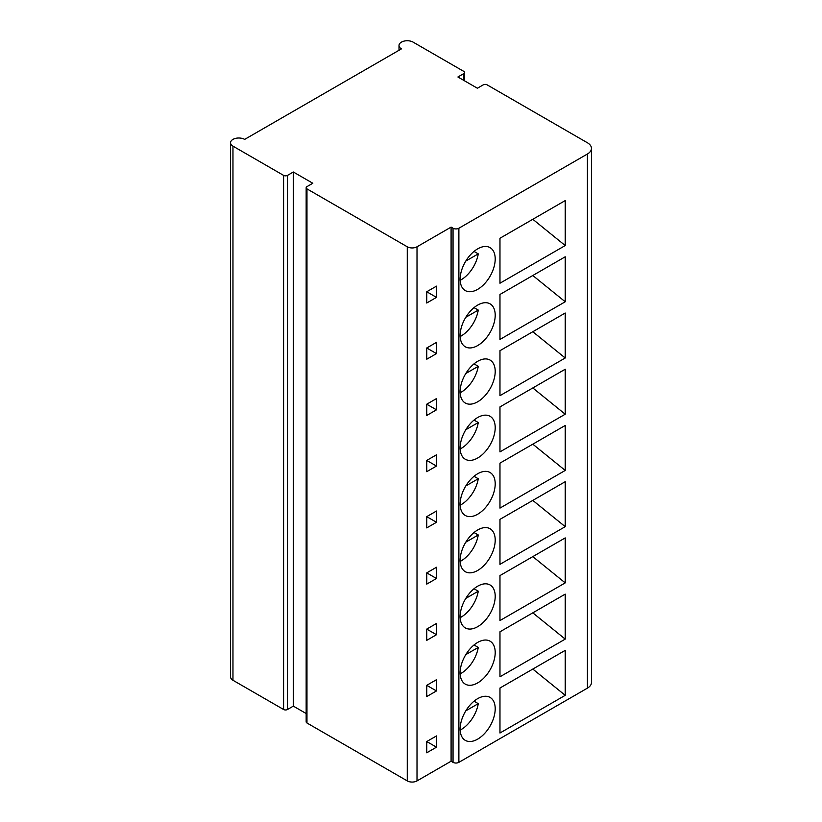 <?xml version="1.0" encoding="UTF-8"?>
<svg xmlns="http://www.w3.org/2000/svg" width="822" height="822" viewBox="0 0 822 822"><rect width="100%" height="100%" fill="white"/><g stroke="black" fill="none" stroke-linecap="round" stroke-linejoin="round"><path stroke-width="1.23" d="M306.164 187.745L306.164 721.87A2.754 1.593 0 0 0 306.966 722.99L407.27 780.9A6.884 3.976 0 0 0 417.011 780.9L451.093 761.223L453.045 762.343A4.131 2.384 0 0 0 458.882 762.343L587.422 688.137A13.769 7.953 0 0 0 591.46 682.507L591.46 148.392A13.769 7.953 0 0 0 587.422 142.771L487.127 84.861A2.754 1.593 0 0 0 483.233 84.861L477.387 88.231L457.905 76.991L463.752 73.62A2.754 1.593 0 0 0 464.564 72.49A2.754 1.593 0 0 0 463.752 71.37L413.117 42.138A8.261 4.768 0 0 0 404.105 41.1A8.261 4.768 0 0 0 399.009 45.508A8.261 4.768 0 0 0 401.434 48.878L244.648 139.401A8.261 4.768 0 0 0 235.637 138.363A8.261 4.768 0 0 0 230.54 142.771A8.261 4.768 0 0 0 232.965 146.141L283.6 175.384A2.754 1.593 0 0 0 287.495 175.384L293.341 172.004L312.812 183.255L306.966 186.625A2.754 1.593 0 0 0 306.164 187.745A2.754 1.593 0 0 0 306.966 188.875L407.27 246.785A6.884 3.976 0 0 0 417.011 246.785L451.093 227.108L453.045 228.228A4.131 2.384 0 0 0 458.882 228.228L587.422 154.012A13.769 7.953 0 0 0 591.46 148.392M230.54 142.771L230.54 676.886A8.261 4.768 0 0 0 232.965 680.267L283.6 709.499A2.754 1.593 0 0 0 287.495 709.499L293.341 706.129L306.164 713.527M293.341 706.129L293.341 172.004M495.204 258.981A24.794 14.313 120 0 0 490.076 247.638A24.794 14.313 120 0 0 470.965 254.275A24.794 14.313 120 0 0 460.145 279.223A24.794 14.313 120 0 0 465.283 290.567A24.794 14.313 120 0 0 484.384 283.929A24.794 14.313 120 0 0 495.204 258.981M499.971 238.246L565.217 200.578L565.217 245.552L499.971 283.22L499.971 238.246M495.204 315.206A24.794 14.313 120 0 0 490.076 303.863A24.794 14.313 120 0 0 470.965 310.5A24.794 14.313 120 0 0 460.145 335.448A24.794 14.313 120 0 0 465.283 346.792A24.794 14.313 120 0 0 484.384 340.154A24.794 14.313 120 0 0 495.204 315.206M499.971 294.461L565.217 256.793L565.217 301.777L499.971 339.445L499.971 294.461M495.204 371.431A24.794 14.313 120 0 0 490.076 360.077A24.794 14.313 120 0 0 470.965 366.725A24.794 14.313 120 0 0 460.145 391.673A24.794 14.313 120 0 0 465.283 403.016A24.794 14.313 120 0 0 484.384 396.379A24.794 14.313 120 0 0 495.204 371.431M499.971 350.686L565.217 313.018L565.217 358.002L499.971 395.67L499.971 350.686M495.204 427.656A24.794 14.313 120 0 0 490.076 416.302A24.794 14.313 120 0 0 470.965 422.95A24.794 14.313 120 0 0 460.145 447.887A24.794 14.313 120 0 0 465.283 459.241A24.794 14.313 120 0 0 484.384 452.603A24.794 14.313 120 0 0 495.204 427.656M499.971 406.911L565.217 369.242L565.217 414.216L499.971 451.884L499.971 406.911M495.204 483.87A24.794 14.313 120 0 0 490.076 472.527A24.794 14.313 120 0 0 470.965 479.164A24.794 14.313 120 0 0 460.145 504.112A24.794 14.313 120 0 0 465.283 515.466A24.794 14.313 120 0 0 484.384 508.818A24.794 14.313 120 0 0 495.204 483.87M499.971 463.135L565.217 425.467L565.217 470.441L499.971 508.109L499.971 463.135M495.204 540.095A24.794 14.313 120 0 0 490.076 528.752A24.794 14.313 120 0 0 470.965 535.389A24.794 14.313 120 0 0 460.145 560.337A24.794 14.313 120 0 0 465.283 571.691A24.794 14.313 120 0 0 484.384 565.043A24.794 14.313 120 0 0 495.204 540.095M499.971 519.36L565.217 481.692L565.217 526.666L499.971 564.334L499.971 519.36M495.204 596.32A24.794 14.313 120 0 0 490.076 584.976A24.794 14.313 120 0 0 470.965 591.614A24.794 14.313 120 0 0 460.145 616.562A24.794 14.313 120 0 0 465.283 627.905A24.794 14.313 120 0 0 484.384 621.268A24.794 14.313 120 0 0 495.204 596.32M499.971 575.575L565.217 537.907L565.217 582.89L499.971 620.559L499.971 575.575M495.204 652.545A24.794 14.313 120 0 0 490.076 641.191A24.794 14.313 120 0 0 470.965 647.839A24.794 14.313 120 0 0 460.145 672.786A24.794 14.313 120 0 0 465.283 684.13A24.794 14.313 120 0 0 484.384 677.492A24.794 14.313 120 0 0 495.204 652.545M499.971 631.799L565.217 594.131L565.217 639.115L499.971 676.783L499.971 631.799M495.204 708.769A24.794 14.313 120 0 0 490.076 697.416A24.794 14.313 120 0 0 470.965 704.064A24.794 14.313 120 0 0 460.145 729.011A24.794 14.313 120 0 0 465.283 740.355A24.794 14.313 120 0 0 484.384 733.717A24.794 14.313 120 0 0 495.204 708.769M499.971 688.024L565.217 650.356L565.217 695.33L499.971 733.008L499.971 688.024M451.093 761.223L451.093 227.108M436.482 297.379L436.482 286.138L426.752 291.759L426.752 303.01L436.482 297.379L426.752 291.759M436.482 353.604L436.482 342.363L426.752 347.983L426.752 359.224L436.482 353.604L426.752 347.983M436.482 409.829L436.482 398.588L426.752 404.208L426.752 415.449L436.482 409.829L426.752 404.208M436.482 466.053L436.482 454.802L426.752 460.433L426.752 471.674L436.482 466.053L426.752 460.433M436.482 522.278L436.482 511.027L426.752 516.648L426.752 527.899L436.482 522.278L426.752 516.648M436.482 578.493L436.482 567.252L426.752 572.872L426.752 584.123L436.482 578.493L426.752 572.872M436.482 634.718L436.482 623.477L426.752 629.097L426.752 640.338L436.482 634.718L426.752 629.097M436.482 690.942L436.482 679.702L426.752 685.322L426.752 696.563L436.482 690.942L426.752 685.322M436.482 747.167L436.482 735.926L426.752 741.547L426.752 752.788L436.482 747.167L426.752 741.547M465.817 261.057L478.27 253.864L474.027 251.419M460.176 280.302A24.794 14.313 120 0 0 478.27 253.864M465.817 317.282L478.27 310.089L474.027 307.644M460.176 336.527A24.794 14.313 120 0 0 478.27 310.089M465.817 373.496L478.27 366.314L474.027 363.858M460.176 392.752A24.794 14.313 120 0 0 478.27 366.314M465.817 429.721L478.27 422.529L474.027 420.083M460.176 448.976A24.794 14.313 120 0 0 478.27 422.529M465.817 485.946L478.27 478.753L474.027 476.308M460.176 505.191A24.794 14.313 120 0 0 478.27 478.753M465.817 542.171L478.27 534.978L474.027 532.533M460.176 561.416A24.794 14.313 120 0 0 478.27 534.978M465.817 598.395L478.27 591.203L474.027 588.758M460.176 617.641A24.794 14.313 120 0 0 478.27 591.203M465.817 654.61L478.27 647.428L474.027 644.972M460.176 673.865A24.794 14.313 120 0 0 478.27 647.428M465.817 710.835L478.27 703.653L474.027 701.197M460.176 730.09A24.794 14.313 120 0 0 478.27 703.653M532.81 219.289L565.217 245.552M532.81 275.504L565.217 301.777M532.81 331.728L565.217 358.002M532.81 387.953L565.217 414.216M532.81 444.178L565.217 470.441M532.81 500.403L565.217 526.666M532.81 556.617L565.217 582.89M532.81 612.842L565.217 639.115M532.81 669.067L565.217 695.33M417.011 780.9L417.011 246.785M407.27 780.9L407.27 246.785M306.966 722.99L306.966 188.875M287.495 709.499L287.495 175.384M283.6 709.499L283.6 175.384M232.965 680.267L232.965 146.141M463.752 80.361L463.752 73.62M587.422 688.137L587.422 154.012M458.882 762.343L458.882 228.228M453.045 762.343L453.045 228.228M399.009 50.276L399.009 45.508M464.564 80.833L464.564 72.49"/></g></svg>

